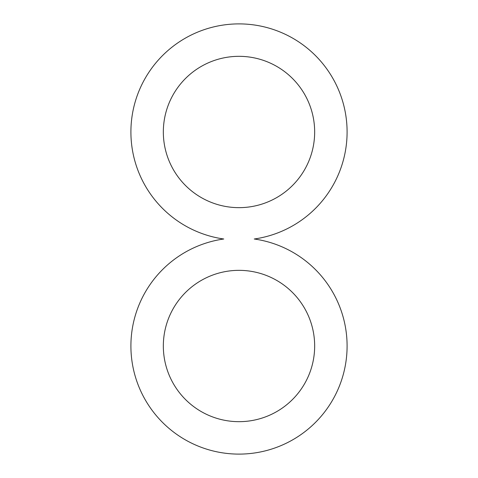 <?xml version="1.0" encoding="UTF-8"?>
<svg xmlns="http://www.w3.org/2000/svg" width="478" height="478" viewBox="0 0 478 478"><rect width="100%" height="100%" fill="white"/><g stroke="black" fill="none" stroke-linecap="round" stroke-linejoin="round"><path stroke-width="0.72" d="M314.661 346.012A75.661 75.661 0 0 0 201.166 280.484A75.661 75.661 0 0 0 201.166 411.534A75.661 75.661 0 0 0 314.661 346.012M223.752 239A108.088 108.088 0 0 0 148.043 404.412A108.088 108.088 0 0 0 329.957 404.412A108.088 108.088 0 0 0 254.248 239A108.088 108.088 0 0 0 329.957 73.588A108.088 108.088 0 0 0 148.043 73.588A108.088 108.088 0 0 0 223.752 239M314.661 131.988A75.661 75.661 0 0 0 201.166 66.466A75.661 75.661 0 0 0 201.166 197.516A75.661 75.661 0 0 0 314.661 131.988"/></g></svg>

